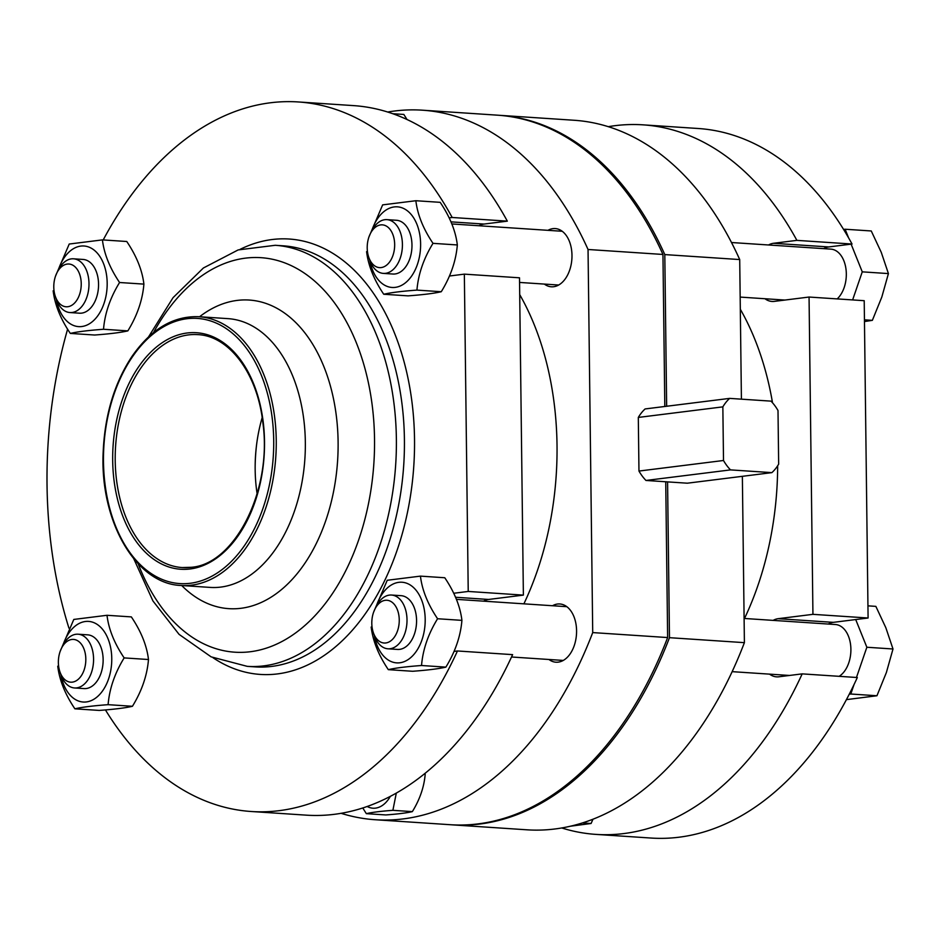<?xml version="1.0" encoding="UTF-8"?>
<svg xmlns="http://www.w3.org/2000/svg" width="940" height="940" viewBox="0 0 940 940"><rect width="100%" height="100%" fill="white"/><g stroke="black" fill="none" stroke-linecap="round" stroke-linejoin="round"><path stroke-width="1.41" d="M396.304 793.102L392.885 810.327L412.355 811.62C406.762 812.936 397.914 814.052 385.799 814.945L366.33 813.652L362.781 807.977M412.355 811.62C419.863 799.4 424.14 786.933 425.197 774.207L424.081 774.137M407.044 119.533L403.836 114.445L392.744 113.717M771.881 472.632A44.897 34.287 82.9 0 0 778.661 464.16L778.003 410.522A44.897 34.287 82.9 0 0 771 401.133L729.64 398.384A44.897 34.287 82.9 0 0 722.848 406.867L723.506 460.494A44.897 34.287 82.9 0 0 730.509 469.894L771.881 472.632L687.34 483.195L667.576 481.891L669.48 637.684L744.398 642.655A355.555 227.057 93.8 0 1 526.988 829.809L452.07 824.838A355.555 227.057 93.8 0 1 451.153 824.768M666.648 406.256L664.803 254.587L739.709 259.558L741.413 399.171M742.365 476.322L744.398 642.655M669.48 637.684A355.555 227.057 93.8 0 1 452.07 824.838M498.271 115.232A355.555 227.057 93.8 0 1 499.187 115.291A355.555 227.057 93.8 0 1 664.803 254.587M499.187 115.291L574.105 120.261A355.555 227.057 93.8 0 1 739.709 259.558M740.32 309.248A246.915 157.685 93.8 0 1 772.527 402.778M777.662 465.758A246.915 157.685 93.8 0 1 744.504 618.485M255.151 466.816A132.881 84.859 93.8 0 1 256.655 444.127M519.702 294.596A246.915 157.685 93.8 0 1 523.885 603.832M547.926 230.335A29.175 18.636 93.8 0 1 552.943 228.632A29.175 18.636 93.8 0 1 555.223 228.561A29.175 18.636 93.8 0 1 571.884 258.923A29.175 18.636 93.8 0 1 551.357 286.794A29.175 18.636 93.8 0 1 544.354 284.08M592.717 632.585L667.635 637.555A355.555 227.057 93.8 0 1 450.225 824.709L375.319 819.739A355.555 227.057 93.8 0 0 592.717 632.585L588.04 249.488L662.947 254.458L664.815 406.48M375.319 819.739A355.555 227.057 93.8 0 1 341.114 813.323M387.68 112.036A355.555 227.057 93.8 0 1 422.436 110.192A355.555 227.057 93.8 0 1 588.04 249.488M552.509 605.736A29.175 18.636 93.8 0 1 557.526 604.032A29.175 18.636 93.8 0 1 559.817 603.974A29.175 18.636 93.8 0 1 576.479 634.324A29.175 18.636 93.8 0 1 555.951 662.207A29.175 18.636 93.8 0 1 548.948 659.492M366.33 813.652C371.97 812.325 380.829 811.22 392.885 810.327M570.498 826.201L591.072 823.487L582.471 822.923M592.999 819.198L591.072 823.487M667.635 637.555L665.732 481.762L667.576 481.891M729.64 398.384L645.099 408.947A44.897 34.287 82.9 0 0 638.307 417.43L638.965 471.058A44.897 34.287 82.9 0 0 645.968 480.457L665.732 481.762M422.436 110.192L497.342 115.162A355.555 227.057 93.8 0 1 662.947 254.458M722.848 406.867L638.307 417.43M730.509 469.894L645.968 480.457M723.506 460.494L638.965 471.058M390.335 796.356A32.324 20.645 93.8 0 1 367.188 806.485M449.473 276.007L464.348 274.139L519.503 277.805L523.38 595.114L488.577 599.462A29.175 18.636 -86.2 0 0 483.571 601.154M464.348 274.139L468.226 591.448L523.38 595.114M507.33 221.147L452.175 217.481A355.555 227.057 -86.2 0 0 298.333 101.955L353.487 105.609A355.555 227.057 -86.2 0 1 507.33 221.147L483.994 224.061A29.175 18.636 -86.2 0 0 478.989 225.753M262.166 417.642A116.725 74.542 -86.2 0 0 257.113 493.794M306.37 815.156A355.555 227.057 -86.2 0 0 512.617 654.639L457.463 650.974A355.555 227.057 -86.2 0 1 251.215 811.502L306.37 815.156M452.175 217.481L449.167 217.857M298.333 101.955A355.555 227.057 -86.2 0 0 103.212 239.935M67.598 329.188A355.555 227.057 -86.2 0 0 68.937 628.143M105.445 709.935A355.555 227.057 -86.2 0 0 251.215 811.502M454.055 651.408L457.463 650.974M468.226 591.448L453.762 593.258M127.852 330.88C120.849 332.525 109.792 333.912 94.646 335.028L70.312 333.418C77.362 331.761 88.431 330.375 103.517 329.27L127.852 330.88C137.228 315.605 142.575 300.013 143.902 284.115C142.246 270.215 136.523 256.009 126.759 241.498L102.425 239.888C104.082 253.788 109.792 267.994 119.568 282.505C110.192 297.78 104.834 313.373 103.517 329.27M143.902 284.115L119.568 282.505M58.221 270.262A40.408 25.803 93.8 0 1 80.805 246.092A40.408 25.803 93.8 0 1 107.054 279.815A40.408 25.803 93.8 0 1 85.975 325.475A40.408 25.803 93.8 0 1 56.306 299.179M55.578 275.984L69.219 244.036L102.425 239.888M70.312 333.418C60.571 318.977 54.849 304.772 53.157 290.801M369.009 236.821L382.651 204.873L415.856 200.725C417.513 214.626 423.223 228.831 432.999 243.343C423.623 258.618 418.265 274.21 416.937 290.108L441.271 291.717C450.66 276.442 456.006 260.85 457.334 244.952C455.677 231.052 449.954 216.846 440.179 202.335L415.856 200.725M366.588 251.638C368.28 265.609 373.991 279.815 383.743 294.255L408.078 295.865C423.212 294.749 434.28 293.374 441.271 291.717M457.334 244.952L432.999 243.343M864.471 321.551L872.355 320.352L864.448 319.823M862.262 271.848L888.418 273.587L881.274 252.367L871.263 230.97L845.119 229.231L848.597 237.867A355.555 227.057 93.8 0 1 852.039 244.036L851.123 244.142L862.262 271.848L852.627 299.93M608.298 126.677A355.555 227.057 93.8 0 1 643.042 124.844L698.197 128.498A355.555 227.057 93.8 0 1 843.58 229.419L845.119 229.231M823.698 248.642A29.175 18.636 93.8 0 1 828.704 246.95L851.123 244.142M731.508 242.52L830.843 249.124A26.931 17.202 93.8 0 1 846 269.216A26.931 17.202 93.8 0 1 837.188 298.908M769.555 674.133A29.175 18.636 93.8 0 0 776.558 676.847A29.175 18.636 93.8 0 0 778.849 676.788L802.184 673.874L857.327 677.529A355.555 227.057 93.8 0 1 854.049 684.532A355.555 227.057 93.8 0 1 849.255 694.202A355.555 227.057 93.8 0 1 651.079 838.045L595.925 834.391A355.555 227.057 93.8 0 1 561.732 827.964M854.049 684.532L850.794 694.014L849.255 694.202M843.58 229.419A355.555 227.057 93.8 0 1 848.597 237.867M828.281 624.043A29.175 18.636 93.8 0 1 833.298 622.351L868.09 618.003L812.936 614.337L809.058 297.04L774.266 301.387A29.175 18.636 93.8 0 1 771.975 301.446A29.175 18.636 93.8 0 1 764.972 298.732M868.09 618.003L864.212 300.694L809.058 297.04M773.127 620.388A29.175 18.636 93.8 0 1 778.144 618.684L812.936 614.337M802.184 673.874A355.555 227.057 93.8 0 1 595.925 834.391M643.042 124.844A355.555 227.057 93.8 0 1 796.885 240.37L852.039 244.036M768.544 244.976A29.175 18.636 93.8 0 1 773.55 243.284L796.885 240.37M380.677 224.907A21.432 13.689 93.8 0 1 394.459 241.216A21.432 13.689 93.8 0 1 385.412 266.008A21.432 13.689 93.8 0 1 368.809 257.419A21.432 13.689 93.8 0 1 370.395 233.555A21.432 13.689 93.8 0 1 380.677 224.907M370.395 233.555L371.923 230.57A26.931 17.202 93.8 0 1 384.836 219.702A26.931 17.202 93.8 0 1 386.951 219.643A26.931 17.202 93.8 0 1 402.332 247.655A26.931 17.202 93.8 0 1 383.379 273.399A26.931 17.202 93.8 0 1 369.925 260.568L368.809 257.419M386.951 219.643L396.515 220.277A26.931 17.202 93.8 0 1 411.885 248.289A26.931 17.202 93.8 0 1 392.944 274.034L383.379 273.399M371.653 231.099A40.408 25.803 93.8 0 1 394.236 206.929A40.408 25.803 93.8 0 1 420.486 240.663A40.408 25.803 93.8 0 1 399.406 286.324A40.408 25.803 93.8 0 1 369.737 260.016M383.743 294.255C390.793 292.599 401.862 291.212 416.937 290.108M855.706 619.542L866.856 647.249L893 648.988L885.856 627.767L875.857 606.37L867.937 605.842M846.423 699.63L876.95 695.753L850.794 694.014M893 648.988L886.397 672.464L876.95 695.753M888.418 273.587L881.814 297.063L872.355 320.352M373.591 612.222L387.233 580.274L420.439 576.126C422.095 590.026 427.818 604.232 437.582 618.743C428.205 634.018 422.847 649.611 421.531 665.508L445.865 667.13C438.874 668.775 427.806 670.15 412.66 671.277L388.326 669.656C378.585 655.215 372.863 641.01 371.183 627.039M445.865 667.13C455.242 651.843 460.6 636.251 461.916 620.365C460.259 606.453 454.537 592.247 444.773 577.748L420.439 576.126M461.916 620.365L437.582 618.743M388.326 669.656C395.387 667.999 406.456 666.613 421.531 665.508M385.259 600.308A21.432 13.689 93.8 0 1 399.042 616.616A21.432 13.689 93.8 0 1 389.994 641.409A21.432 13.689 93.8 0 1 373.403 632.82A21.432 13.689 93.8 0 1 374.99 608.956A21.432 13.689 93.8 0 1 385.259 600.308M374.99 608.956L376.505 605.983A26.931 17.202 93.8 0 1 389.43 595.102A26.931 17.202 93.8 0 1 391.534 595.043A26.931 17.202 93.8 0 1 406.914 623.056A26.931 17.202 93.8 0 1 387.973 648.8A26.931 17.202 93.8 0 1 374.52 635.969L373.403 632.82M391.534 595.043L401.098 595.678A26.931 17.202 93.8 0 1 416.479 623.69A26.931 17.202 93.8 0 1 397.526 649.434L387.973 648.8M376.235 606.5A40.408 25.803 93.8 0 1 398.819 582.33A40.408 25.803 93.8 0 1 425.068 616.064A40.408 25.803 93.8 0 1 403.988 661.725A40.408 25.803 93.8 0 1 374.32 635.417M132.434 706.281C125.443 707.938 114.375 709.312 99.229 710.428L74.895 708.819C81.956 707.162 93.025 705.775 108.1 704.671L132.434 706.281C141.811 691.006 147.169 675.414 148.485 659.516L124.15 657.906C114.774 673.181 109.428 688.773 108.1 704.671M148.485 659.516C146.828 645.616 141.118 631.41 131.341 616.899L107.007 615.289C108.664 629.189 114.386 643.395 124.15 657.906M62.816 645.663A40.408 25.803 93.8 0 1 85.387 621.493A40.408 25.803 93.8 0 1 111.637 655.227A40.408 25.803 93.8 0 1 90.569 700.876A40.408 25.803 93.8 0 1 60.889 674.579M60.16 651.385L73.802 619.436L107.007 615.289M74.895 708.819C65.154 694.378 59.431 680.172 57.751 666.202M61.558 648.118L63.074 645.134A26.931 17.202 93.8 0 1 75.999 634.265A26.931 17.202 93.8 0 1 78.114 634.206L87.667 634.841A26.931 17.202 93.8 0 1 103.048 662.853A26.931 17.202 93.8 0 1 84.095 688.597L74.542 687.962A26.931 17.202 93.8 0 1 61.088 675.132L59.972 671.982A21.432 13.689 93.8 0 1 61.558 648.118A21.432 13.689 93.8 0 1 71.828 639.47A21.432 13.689 93.8 0 1 85.611 655.779A21.432 13.689 93.8 0 1 76.563 680.572A21.432 13.689 93.8 0 1 59.972 671.982M78.114 634.206A26.931 17.202 93.8 0 1 93.483 662.218A26.931 17.202 93.8 0 1 74.542 687.962M56.964 272.718L58.492 269.733A26.931 17.202 93.8 0 1 71.405 258.864A26.931 17.202 93.8 0 1 73.52 258.805A26.931 17.202 93.8 0 1 88.9 286.817A26.931 17.202 93.8 0 1 69.948 312.55A26.931 17.202 93.8 0 1 56.494 299.731L55.39 296.57A21.432 13.689 93.8 0 1 56.964 272.718A21.432 13.689 93.8 0 1 67.245 264.07A21.432 13.689 93.8 0 1 81.028 280.379A21.432 13.689 93.8 0 1 71.981 305.171A21.432 13.689 93.8 0 1 55.39 296.57M73.52 258.805L83.084 259.44A26.931 17.202 93.8 0 1 98.465 287.452A26.931 17.202 93.8 0 1 79.512 313.196L69.948 312.55M744.092 618.45L835.437 624.524A26.931 17.202 93.8 0 1 850.794 646.802A26.931 17.202 93.8 0 1 839.15 676.318M866.856 647.249L856.469 677.47M451.012 221.863L483.994 224.061M213.039 657.741A218.186 139.332 -86.2 0 0 277.429 673.921A218.186 139.332 -86.2 0 0 413.283 414.329A218.186 139.332 -86.2 0 0 240.17 249.312M133.833 558.889L152.938 600.954L179.07 634.359L211.136 656.86L247.243 666.354L255.28 666.895A210.995 134.749 -86.2 0 0 271.825 666.401A210.995 134.749 -86.2 0 0 404.318 452.375A210.995 134.749 -86.2 0 0 283.245 245.822L275.209 245.293L238.161 249.922L203.404 267.982L173.078 297.639L148.579 336.826M247.243 666.354A210.995 134.749 -86.2 0 0 263.788 665.873A210.995 134.749 -86.2 0 0 396.281 451.835A210.995 134.749 -86.2 0 0 275.209 245.293M138.168 563.777A197.694 126.242 -86.2 0 0 250.31 651.737A197.694 126.242 -86.2 0 0 363.028 361.818A197.694 126.242 -86.2 0 0 153.525 332.548M181.702 585.514A154.642 98.759 -86.2 0 0 240.934 608.298A154.642 98.759 -86.2 0 0 335.85 412.296A154.642 98.759 -86.2 0 0 199.55 316.757M181.056 585.479L210.149 587.406A134.679 86.01 -86.2 0 0 220.712 587.101A134.679 86.01 -86.2 0 0 305.277 450.483A134.679 86.01 -86.2 0 0 227.997 318.637L198.904 316.71C173.324 315.758 150.952 329.082 131.788 356.695C114.328 383.356 104.787 415.139 103.177 452.022C99.746 521.312 135.948 584.046 181.056 585.479A134.679 86.01 -86.2 0 0 191.619 585.162A134.679 86.01 -86.2 0 0 276.184 448.545A134.679 86.01 -86.2 0 0 198.904 316.71M190.209 583.282A132.881 84.859 -86.2 0 0 261.496 375.647A132.881 84.859 -86.2 0 0 114.081 394.072A132.881 84.859 -86.2 0 0 190.209 583.282M190.045 568.982A118.522 75.682 -86.2 0 0 253.624 383.79A118.522 75.682 -86.2 0 0 122.13 400.228A118.522 75.682 -86.2 0 0 190.045 568.982M182.243 567.56L191.196 567.29C234.812 564.341 272.483 489.975 262.871 422.788C257.49 373.38 229.101 335.791 197.706 334.628A116.725 74.542 -86.2 0 0 115.597 446.159A116.725 74.542 -86.2 0 0 182.243 567.56A116.725 74.542 -86.2 0 0 191.396 567.29M455.595 597.264L488.577 599.462M833.298 622.351L778.144 618.684M828.704 246.95L773.55 243.284M562.226 231.275L451.882 223.955M784.877 300.06L740.168 297.087M558.665 285.032L519.562 282.435M566.82 606.688L456.464 599.356M789.459 675.461L732.143 671.654M563.248 660.432L511.536 657.001"/></g></svg>

